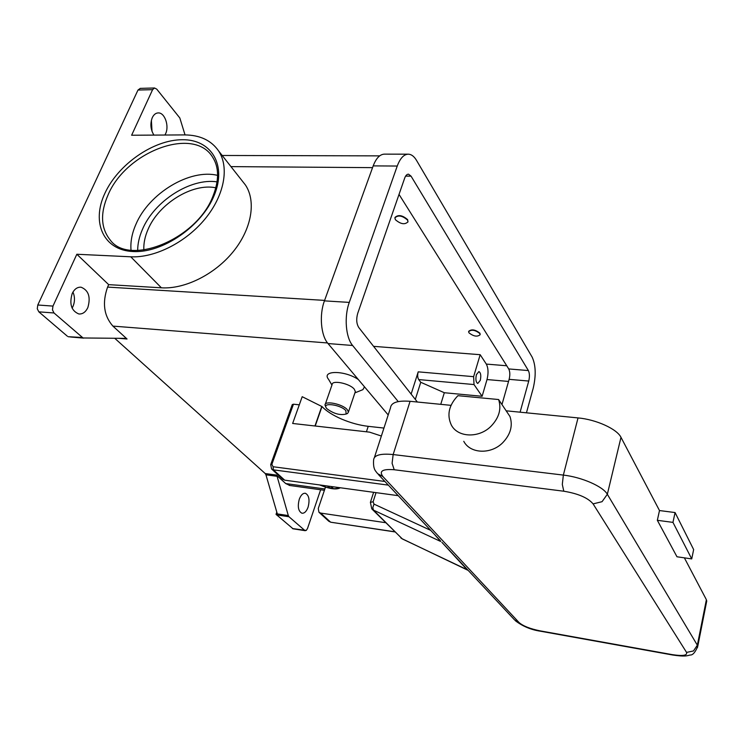 <?xml version="1.0" encoding="UTF-8"?>
<svg xmlns="http://www.w3.org/2000/svg" width="744" height="744" viewBox="0 0 744 744"><rect width="100%" height="100%" fill="white"/><g stroke="black" fill="none" stroke-linecap="round" stroke-linejoin="round"><path stroke-width="1.12" d="M217.601 175.389C190.008 168.479 149.005 193.208 135.929 224.297C131.976 233.3 130.34 241.912 131.018 250.142M52.973 306.091L76.837 254.253L108.671 284.645L107.592 287.091C102.095 302.78 103.862 315.791 112.902 326.104L127.047 339.004L125.541 338.371L83.058 337.971L54.005 312.973L52.461 309.876L52.973 306.091L37.786 305.003L137.984 90.043L152.604 89.661L131.623 135.241L184.363 134.906C199.82 134.971 211.24 140.318 218.615 150.958C229.487 167.409 224.381 195.393 205.13 218.848C185.926 242.321 154.901 258.029 130.767 256.801L76.837 254.253M140.281 88.387L137.984 90.043M152.604 89.661L154.501 87.997L156.714 89.103L179.825 117.971L185.024 134.906M82.268 337.478L68.169 336.707L83.551 338.111M67.369 336.214L38.837 311.848L54.005 312.973M37.786 305.003L37.274 308.769L38.837 311.848M72.112 308.128L72.94 306.556C74.958 301.655 74.967 296.819 72.968 292.048M152.018 131.381L151.385 120.286M153.924 135.101C150.567 129.605 150.018 123.792 152.278 117.654C153.813 114.492 155.868 112.911 158.453 112.911C164.87 112.763 169.372 126.099 165.596 133.743L164.926 135.036M87.829 307.616C85.634 312.136 82.64 314.247 78.845 313.968C71.359 310.862 69.155 304.036 72.224 293.471C74.419 289.035 77.376 286.952 81.077 287.212C88.61 290.281 90.861 297.089 87.829 307.616M276.442 514.848L288.979 516.745L288.309 515.564L277.317 513.899L277.596 514.569L276.033 514.337L293.062 528.798M277.317 513.899L265.933 474.802L277.084 476.318L276.387 475.063L285.715 483.563L289.946 485.506M276.387 475.063L265.227 473.556L265.933 474.802M265.227 473.556L114.771 338.315M364.486 386.824L362.895 389.651L360.635 390.563M331.936 385.085L328.588 379.384C320.962 370.214 344.872 370.159 358.357 379.552M383.951 428.07L368.224 426.331C359.557 425.317 350.768 422.927 341.84 419.179C332.996 415.357 326.384 411.144 321.994 406.568L302.194 396.701L292.643 423.466L369.563 432.143L381.365 436.031M355.055 392.451L355.353 391.577L354.265 389.168C349.81 383.411 331.787 379.738 332.103 384.62L325.295 404.206M346.211 413.999L347.569 413.441L348.425 412.055L347.299 409.702C342.752 404.076 324.626 400.3 325.007 405.034L325.974 407.359M345.867 410.679C340.808 404.559 321.51 402.076 326.421 408.131L326.876 408.679C333.582 413.72 339.999 415.505 346.118 414.036L345.867 410.679M276.033 514.337L276.805 512.132M320.636 489.757L307.514 528.482L306.249 530.444L292.466 528.538M308.072 507.213C306.472 511.454 304.426 513.462 301.943 513.23C298.298 511.277 297.414 506.618 299.283 499.243C300.892 495.039 302.92 493.049 305.366 493.272C309.02 495.216 309.923 499.866 308.072 507.213M288.979 516.745L304.798 530.453M241.958 180.587L245.474 185.042C256.317 201.373 251.742 228.78 233.328 251.537C214.96 274.303 184.977 289.314 161.402 287.816L108.671 284.645M277.084 476.318L288.309 515.564M215.844 187.795C192.445 182.829 158.742 203.661 147.991 229.524C144.903 236.62 143.527 243.446 143.843 250.012M411.125 394.097L418.212 371.842C417.375 375.041 417.533 377.617 418.695 379.57L420.751 382.277L444.317 392.73L440.755 404.336M373.581 346.341L480.178 354.702L473.63 376.669L474.012 384.555L482.112 396.292L444.317 392.73M415.319 399.435L420.751 382.277M480.178 354.702L486.316 364.086C488.334 368.038 488.566 373.2 487.013 379.552L482.112 396.292M501.968 404.55L509.138 379.347C510.161 375.06 510.021 371.591 508.729 368.94L399.026 194.407M417.365 402.02L358.803 327.565C356.469 323.807 356.106 319.064 357.724 313.336L404.662 178.179C405.666 175.472 406.949 174.133 408.521 174.18L411.06 176.161L528.38 370.568C529.626 373.237 529.747 376.724 528.742 381.049L520.093 412.185M398.226 401.593L352.619 345.486C345.728 337.516 344.026 316.637 349.271 302.399L397.24 166.042C400.244 158.026 404.066 154.073 408.698 154.185C411.627 154.482 414.231 156.538 416.51 160.36L532.137 357.092C535.81 365.118 536.164 375.525 533.188 388.322L526.445 412.808M388.191 414.957L328.011 343.542C320.915 335.637 319.111 314.963 324.431 300.874L373.19 165.884C376.241 157.951 380.147 154.036 384.908 154.138L407.768 154.185M468.729 331.275C471.64 328.941 475.379 329.592 479.945 333.228L480.159 334.726M395.036 217.388C398.338 214.458 402.541 215.221 407.647 219.666L407.982 221.954M395.399 219.713C400.691 224.214 404.894 224.911 408.01 221.796L407.517 220.047C402.234 215.518 398.031 214.811 394.887 217.918L395.399 219.713M479.843 333.572L480.168 334.67C477.35 337.079 473.612 336.455 468.953 332.81L468.618 331.675C471.454 329.276 475.202 329.908 479.843 333.572M476.411 374.651L478.931 371.563C480.801 372.763 481.247 375.692 480.28 380.361L477.741 383.467C475.881 382.277 475.435 379.338 476.411 374.651M384.899 481.461L273.076 466.739L271.858 464.358L293.452 404.206L299.302 404.82M293.452 404.206L292.28 404.634M314.963 425.987L321.808 406.354M385.625 522.697L320.655 513.081L318.944 512.244L318.265 508.515L325.454 487.218M271.774 469.157L282.887 479.313L284.664 480.159L398.217 495.671M331.257 486.529L332.959 488.176L329.118 487.655L327.407 485.999M329.118 487.655L329.201 486.241M540.814 631.275L540.042 630.847C530.1 628.801 523.106 626.039 519.08 622.561L514.606 619.929L441.88 542.32L467.018 569.644M434.533 534.452L440.718 541.493L373.432 510.096L402.086 538.74L468.171 570.397M374.427 457.448L390.498 407.852C391.065 402.569 397.594 400.384 410.074 401.304L451.022 405.35M506.153 410.809L578.032 417.914C596.223 419.523 617.055 429.018 620.989 437.342L659.491 510.551L657.343 520.307L672.957 522.381L675.068 512.56L659.491 510.551M498.61 399.537C501.642 408.949 499.075 417.877 490.928 426.34C478.829 438.458 457.69 437.556 451.31 424.991C446.679 414.92 448.883 405.145 457.913 395.678L498.61 399.537L509.993 416.538C513.007 425.801 510.542 434.57 502.6 442.847C490.817 454.696 470.087 453.701 463.772 441.313M684.368 557.842L706.381 599.701L706.475 602.37M672.957 522.381L691.725 558.911L676.975 556.772L657.343 520.307M691.725 558.911L693.65 549.584L675.068 512.56M217.081 181.871C190.678 177.76 154.38 200.954 142.467 229.338C139.295 236.583 137.696 243.632 137.668 250.468M212.989 196.1C196.853 239.438 129.205 266.426 110.242 240.052C100.793 228.268 100.077 213.203 108.085 194.854C126.229 151.395 193.914 125.996 212.607 157.142C219.062 167.233 219.21 180.141 213.072 195.895M104.848 193.384C91.159 222.437 103.397 250.3 133.083 251.537C162.573 253.248 201.624 226.316 214.142 195.523C227.106 164.75 211.175 139.258 182.252 139.723C153.487 139.751 118.138 164.312 104.848 193.384M327.546 342.965L112.902 326.104M119.124 338.334L127.047 339.004M324.868 488.966L285.715 483.563M366.42 431.79L368.224 426.331M372.558 167.642L230.956 166.619M324.607 300.399L107.592 287.091M130.767 256.801L161.402 287.816M473.63 376.669L418.212 371.842M474.012 384.555L418.695 379.57M487.013 379.552L508.543 381.44M328.011 343.542L352.619 345.486M373.19 165.884L397.24 166.042M324.431 300.874L349.271 302.399M509.138 379.347L528.742 381.049M508.729 368.94L528.38 370.568M405.638 176.105L411.06 176.161M486.316 364.086L506.729 365.76M284.664 480.159L273.383 469.845L271.597 468.99L270.695 464.628L271.858 464.358M388.331 485.125L273.383 469.845L273.076 466.739M321.994 406.568L315.214 426.014M394.701 531.774L330.838 522.232M320.655 513.081L330.485 522.065L328.783 521.237L319.12 512.402M319.976 484.986C329.285 488.827 335.544 489.682 338.762 487.553M519.08 622.561L382.937 476.588C378.817 471.092 382.574 468.813 394.208 469.743L563.794 491.217L562.306 484.437L563.357 475.091L393.148 454.556L392.097 463.307L394.208 469.743M410.074 401.304L393.148 454.556C380.528 453.329 374.009 455.123 373.618 459.95C372.902 470.106 376.092 471.175 377.561 473.63L382.937 476.588M374 504.106L373.116 501.763L370.4 502.358L371.777 508.868L373.432 510.096L372.818 507.566L374 504.106L430.72 530.379M467.046 569.662L402.402 538.972L372.223 509.315M373.116 501.763L376.036 492.64M563.794 491.217C578.209 493.607 587.983 497.838 593.089 503.883L602.054 501.689L607.337 494.276C603.151 486.52 581.808 477.146 563.357 475.091L578.032 417.914M593.089 503.883L686.554 652.404L693.464 650.963L697.351 645.197L607.337 494.276L620.989 437.342M686.554 652.404C687.512 655.511 682.741 656.245 672.232 654.627L672.818 655.036M672.232 654.627L540.042 630.847M697.481 647.652L697.351 645.197L706.381 599.701M70.559 337.004L83.588 338.111M292.95 528.779L305.273 530.705M140.188 88.378L154.594 87.987M222.177 155.477L379.663 155.868M218.615 150.958L245.474 185.042M354.916 392.869L362.895 389.651M355.353 391.577L348.425 412.055M346.118 414.036L347.569 413.441M289.193 485.404L324.421 490.287M394.841 531.904L330.764 522.223L328.783 521.237M270.742 464.507L292.28 404.569M319.594 484.93C329.713 489.013 336.613 489.952 340.296 487.757M440.457 540.776L378.482 474.607M706.772 600.854L697.77 646.257C695.259 652.367 692.711 655.278 690.144 655.008C686.572 655.929 684.657 656.757 672.669 655.008L540.628 631.238C531.067 629.833 522.623 626.318 515.294 620.673M402.402 538.972L400.849 537.912M370.493 502.079L373.618 492.314"/></g></svg>

